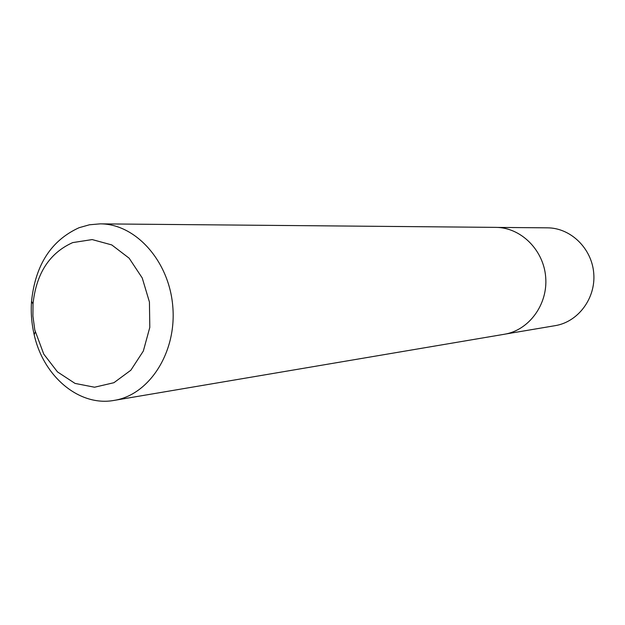 <?xml version="1.0" encoding="UTF-8"?>
<svg xmlns="http://www.w3.org/2000/svg" width="625" height="625" viewBox="0 0 625 625"><rect width="100%" height="100%" fill="white"/><g stroke="black" fill="none" stroke-linecap="round" stroke-linejoin="round"><path stroke-width="0.94" d="M72.695 242.602L92.18 239.578L111.758 244.922L129.141 258.195L142.242 277.984L149.43 302L149.805 327.375L143.328 351.055L130.844 370.227L113.906 382.711L94.562 387.219L75.039 383.414L57.477 371.906L43.75 354.094L34.797 329.984L32.914 316.008L33.008 303.938C36.242 273.484 49.469 253.039 72.695 242.602M79.094 227.703L89.461 224.781L100.156 223.859C135.633 223.734 169.383 261.211 172.82 306.891C176.656 352.539 149.266 394.891 114.219 400.383C79.234 406.906 43.422 376.445 34.203 334.773C31.625 323.75 30.734 312.602 31.539 301.305C35.367 264.93 51.219 240.398 79.094 227.703M100.156 223.859L495.828 227.375C520.742 227.383 543.648 249.867 545.688 277.188C548 304.492 528.945 330.32 504.344 334.266L114.219 400.383M497.344 227.414L547.422 227.836C570.633 227.836 591.891 248.391 593.75 273.359C595.867 298.312 578.133 321.969 555.211 325.648L505.836 333.992M35.234 331.945L34.203 334.773M33.008 303.938L31.539 301.305"/></g></svg>

